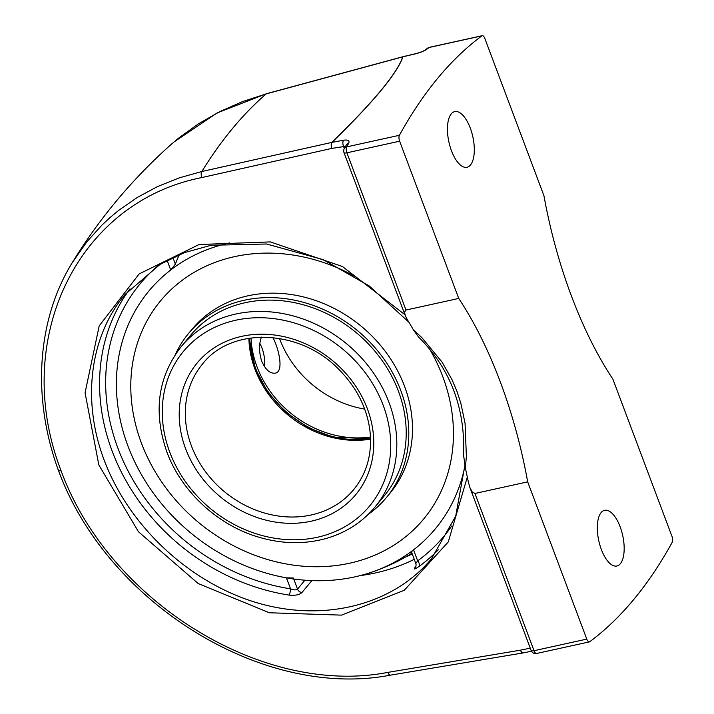 <?xml version="1.0" encoding="UTF-8"?>
<svg xmlns="http://www.w3.org/2000/svg" width="714" height="714" viewBox="0 0 714 714"><rect width="100%" height="100%" fill="white"/><g stroke="black" fill="none" stroke-linecap="round" stroke-linejoin="round"><path stroke-width="1.07" d="M451.471 150.761A28.506 12.254 -102.4 0 1 454.747 111.589A28.506 12.254 -102.4 0 1 470.276 128.092A28.506 12.254 -102.4 0 1 467.001 167.263A28.506 12.254 -102.4 0 1 451.471 150.761M601.34 549.477A28.506 12.254 -102.4 0 1 604.615 510.305A28.506 12.254 -102.4 0 1 620.145 526.816A28.506 12.254 -102.4 0 1 616.869 565.988A28.506 12.254 -102.4 0 1 601.34 549.477M58.423 470.419C31.514 396.993 36.967 318.141 73.676 260.369C100.326 217.261 132.849 178.58 171.226 144.344L178.687 138.07L198.376 123.861L219.733 111.652L242.457 101.62L266.215 93.891L402.776 56.843C397.046 73.488 373.395 102.004 331.823 142.398L201.83 171.521L179.214 177.875L157.633 186.524L137.4 197.385L118.783 210.291L110.135 217.467L101.897 225.133L86.813 241.859L72.23 262.707M58.682 469.669C57.986 470.722 58.78 471.061 61.056 470.696C10.826 340.551 76.684 202.196 201.866 177.545L331.876 148.396A4.784 2.347 -102.6 0 1 331.823 142.398A4.784 3.079 45.9 0 1 331.939 142.398C373.52 101.977 397.189 73.453 402.928 56.799L415.093 53.934C420.251 52.604 424.062 51.105 426.544 49.418A944.327 405.811 -102.4 0 1 429.123 47.481L481.861 35.87A944.327 405.811 77.6 0 0 399.403 135.294L346.665 146.897A944.327 405.811 -102.4 0 1 348.646 143.344C349.824 140.622 348.12 139.587 343.523 140.23L331.939 142.398A4.784 2.312 -100.6 0 0 331.876 148.396L345.531 146.325M527.682 481.861L474.944 493.472L472.15 491.892L469.919 487.608L468.33 481.923A256.344 110.161 77.6 0 0 465.341 468.063L466.385 456.424L465.064 423.322L460.86 403.294L456.906 391.227L451.953 379.589L442.046 362.078L421.644 337.383L413.379 329.823A256.344 110.161 77.6 0 0 407.328 319.64L405.213 315.472L404.543 312.009L405.998 310.046L458.736 298.434A256.344 110.161 -102.4 0 1 500.228 381.687A256.344 110.161 -102.4 0 1 527.682 481.861L586.783 639.101A4.784 2.053 -102.4 0 0 589.389 641.877A4.784 2.053 -102.4 0 0 589.755 641.707A944.327 405.811 77.6 0 0 672.213 542.283A4.784 2.053 -102.4 0 0 671.981 536.384L612.88 379.143A256.344 110.161 -102.4 0 1 571.387 295.891A256.344 110.161 -102.4 0 1 543.934 195.707L484.833 38.467A4.784 2.053 -102.4 0 0 482.227 35.7L429.48 47.311A4.784 4.784 0 0 0 427.659 48.141L425.035 50.114A4.784 4.239 52.6 0 1 426.544 49.418M463.573 455.041L465.341 468.063M413.379 329.823L418.484 336.946M129.975 288.858A202.294 173.216 -140.3 0 0 112.152 451.105A202.294 173.216 -140.3 0 0 288.938 595.065C294.918 595.735 299.255 594.896 301.933 592.549L311.848 580.598M415.869 566.443L414.834 567.692C413.451 569.754 414.879 569.326 419.127 566.407A202.294 173.216 -140.3 0 0 438.342 549.771M431.533 558.723L431.497 558.759C392.727 605.356 323.496 622.662 256.308 602.571C189.139 582.329 129.082 526.2 104.324 460.539C81.619 400.965 89.634 336.678 125.012 294.525L125.03 294.498M424.955 50.176A4.784 4.239 52.6 0 1 425.035 50.114C423.42 51.229 420.207 52.443 415.414 53.764A4.784 1.776 76.8 0 0 415.414 53.764A4.784 1.776 76.8 0 0 415.093 53.934M346.263 145.022A4.784 3.891 29.4 0 1 346.272 145.022A4.784 3.891 29.4 0 1 348.646 143.344M458.736 298.434L399.635 141.193A4.784 2.053 -102.4 0 1 399.403 135.294M288.938 595.065A4.784 1.41 98.8 0 0 290.553 588.836C293.838 590.112 296.158 590.201 297.524 589.112A4.784 4.097 -140.3 0 0 301.933 592.549M416.191 562.989L417.663 560.847A4.784 2.419 -126 0 1 419.127 566.407M451.766 525.968A197.51 169.12 39.7 0 1 417.663 560.847L413.522 549.851C411.496 551.458 410.996 552.136 412.014 551.877M293.347 578.001L286.421 577.84L290.553 588.836A197.51 169.12 39.7 0 1 120.068 453.693A197.51 169.12 39.7 0 1 158.356 265.447M167.112 260.414L170.708 269.999L175.385 264.171L172.886 257.513M179.321 254.648A181.722 78.094 77.6 0 0 175.385 264.171M170.708 269.999A186.149 159.392 -140.3 0 0 117.596 364.443A186.149 159.392 -140.3 0 0 127.967 446.063A186.149 159.392 -140.3 0 0 286.421 577.84M413.522 549.851A186.149 159.392 -140.3 0 0 464.796 466.715A186.149 159.392 39.7 0 1 368.968 573.065A186.149 159.392 39.7 0 1 354.867 576.867A186.149 159.392 39.7 0 1 127.967 446.063A186.149 159.392 39.7 0 1 117.596 364.443A186.149 159.392 39.7 0 1 229.373 242.992A186.149 159.392 39.7 0 1 229.801 242.894M429.533 348.914A170.896 146.334 39.7 0 1 442.823 376.751A170.896 146.334 39.7 0 1 423.661 519.024A170.896 146.334 39.7 0 1 271.811 560.713A170.896 146.334 39.7 0 1 141.417 443.099A170.896 146.334 39.7 0 1 160.579 300.826A170.896 146.334 39.7 0 1 356.429 277.228M175.341 354.519A128.52 110.045 39.7 0 1 188.558 333.483A128.52 110.045 39.7 0 1 302.745 302.129A128.52 110.045 39.7 0 1 400.804 390.576A128.52 110.045 39.7 0 1 386.399 497.569A128.52 110.045 39.7 0 1 368.165 514.437M188.558 333.483L192.244 329.038A128.52 110.045 39.7 0 1 306.431 297.693A128.52 110.045 39.7 0 1 404.49 386.131A128.52 110.045 39.7 0 1 390.085 493.124L386.399 497.569M423.67 519.024A170.896 146.334 39.7 0 1 271.811 560.713A170.896 146.334 39.7 0 1 141.417 443.099A170.896 146.334 39.7 0 1 160.579 300.826M398.394 391.102A125.78 107.707 39.7 0 1 384.293 495.819L374.895 507.154A125.78 107.707 -140.3 0 0 388.996 402.437A125.78 107.707 -140.3 0 0 293.026 315.883A125.78 107.707 -140.3 0 0 181.258 346.558L190.665 335.223A125.78 107.707 39.7 0 1 302.424 304.548A125.78 107.707 39.7 0 1 398.394 391.102M370.477 437.022A98.264 84.145 39.7 0 1 257.031 366.826A98.264 84.145 39.7 0 1 250.998 337.927M249.257 338.186A99.63 85.314 -140.3 0 0 255.371 367.639A99.63 85.314 -140.3 0 0 370.548 438.789M279.522 338.463A98.264 84.145 -140.3 0 0 279.843 339.32A98.264 84.145 -140.3 0 0 364.684 409.086M272.864 337.561C279.192 349.244 283.985 372.137 275.202 373.145C270.026 373.752 265.528 369.763 261.708 361.186C258.905 352.234 258.816 344.21 261.44 337.106M259.878 343.523A18.635 8.006 -102.4 0 1 262.002 348.12A18.635 8.006 -102.4 0 1 264.35 366.452M173.966 141.979L217.118 112.955L266.554 93.686A4.784 1.821 -105.2 0 0 266.215 93.891A1033.149 443.974 -102.4 0 0 201.83 171.521A4.784 2.356 77.3 0 0 201.866 177.545M387.863 672.383A4.784 2.285 80.5 0 0 390.504 675.149L523.112 652.926A4.784 2.285 -99.5 0 1 520.47 650.159L387.863 672.383C262.654 696.819 108.724 601.161 61.056 470.696M523.192 652.908A4.784 2.285 -99.5 0 1 523.112 652.926A4.784 4.784 0 0 0 523.282 652.891L523.282 652.891A4.784 2.329 -101.5 0 1 520.47 650.159L530.27 648.16M415.468 53.746A4.784 1.776 76.8 0 0 415.414 53.755L403.258 56.62A4.784 1.776 -103.2 0 0 402.928 56.799A4.784 4.659 -161.6 0 0 402.776 56.843A4.784 1.821 -105.2 0 1 403.098 56.665A4.784 1.821 -105.2 0 1 403.178 56.647M523.3 652.891A4.784 2.329 -101.5 0 1 523.282 652.891L531.484 651.213M469.982 487.76L531.145 650.499A4.784 1.374 -20.6 0 0 534.045 650.713L474.944 493.472M531.145 650.499A4.784 4.784 0 0 0 536.651 653.489A4.784 2.053 -102.4 0 1 534.045 650.713L586.783 639.101M360.168 575.6A202.294 173.216 -140.3 0 0 414.254 559.294M429.48 47.311A4.784 2.053 -102.4 0 0 429.123 47.481A4.784 4.239 -126.5 0 0 427.659 48.141M344.318 148.521L343.461 146.227A4.784 2.312 -100.6 0 1 343.523 140.23M346.272 145.022L344.282 148.592A4.784 3.882 28.8 0 1 346.665 146.897A4.784 2.053 -102.4 0 0 346.897 152.805A4.784 1.374 159.4 0 1 343.996 152.582L405.177 315.356M405.998 310.046L346.897 152.805L399.635 141.193M414.834 567.692A4.784 4.097 -140.3 0 0 415.584 567.059A4.784 4.097 -140.3 0 0 415.646 566.978L415.566 567.077C416.11 566.166 416.191 564.952 415.816 563.435L411.478 551.904M412.246 553.948A197.51 169.12 39.7 0 1 405.418 557.107M304.914 580.196L297.524 589.112L293.713 578.992M404.936 314.722L342.443 266.509L270.32 241.912L199.099 244.518L139.141 273.935L99.192 325.896L85.073 392.816L98.835 464.939L138.471 531.769L198.215 583.561L269.356 612.764L341.533 615.129L404.222 590.308L448.285 541.926L467.313 477.014M191.423 445.929A98.264 84.145 39.7 0 1 202.437 364.122C231.461 326.262 300.621 328.797 339.623 370.182C356.732 387.8 366.817 407.81 369.888 430.221C372.476 453.247 367.085 473.034 353.716 489.59A98.264 84.145 39.7 0 1 266.402 513.553A98.264 84.145 39.7 0 1 191.423 445.929M185.622 448.767A103.048 88.241 -140.3 0 0 352.02 498.791A103.048 88.241 -140.3 0 0 291.856 338.722A103.048 88.241 -140.3 0 0 185.622 448.767M169.798 452.248A120.996 103.601 39.7 0 1 294.525 323.04A120.996 103.601 39.7 0 1 365.175 510.983A120.996 103.601 39.7 0 1 169.798 452.248M248.9 338.249A98.264 84.145 -140.3 0 0 255.005 369.272A98.264 84.145 -140.3 0 0 370.557 439.137M58.45 470.383C106.939 603.134 263.073 699.854 390.549 675.123M266.554 93.686L403.098 56.665A4.784 4.784 0 0 1 403.258 56.62M589.389 641.877L536.651 653.489M463.564 455.273C465.43 408.105 450.356 368.62 418.342 336.803M344.282 148.592A4.784 4.784 0 0 0 343.996 152.582M125.012 294.525L160.052 264.403L184.39 252.649L211.121 245.268L266.599 244.001L323.263 259.673L369.263 285.975L408.89 322.192M431.497 558.75L455.719 516.07L464.823 465.644M374.895 507.154C362.114 522.371 345.79 532.831 325.914 538.526C303.968 544.541 281.245 543.988 257.745 536.874C217.092 524.674 181.285 491.25 166.897 452.033C153.001 412.049 157.785 376.894 181.258 346.558M370.548 438.851L332.751 437.039L307.895 427.499L285.6 412.049L267.598 391.87L255.264 368.513L249.186 338.195M369.2 572.994A193.771 193.771 0 0 0 411.969 553.216"/></g></svg>
